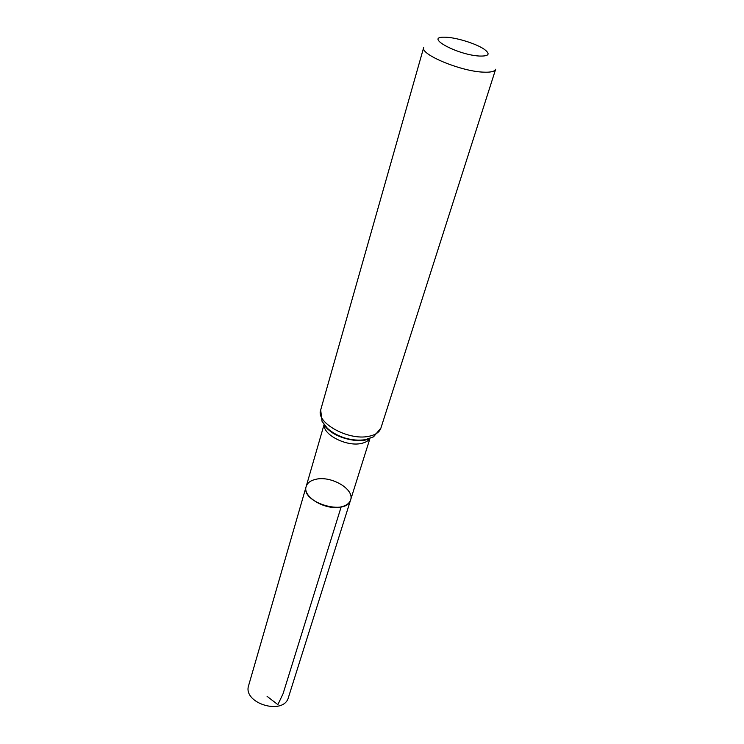 <?xml version="1.0" encoding="UTF-8"?>
<svg xmlns="http://www.w3.org/2000/svg" width="744" height="744" viewBox="0 0 744 744"><rect width="100%" height="100%" fill="white"/><g stroke="black" fill="none" stroke-linecap="round" stroke-linejoin="round"><path stroke-width="1.12" d="M341.161 506.878C325.844 510.84 302.129 496.834 306.184 486.474C300.232 502.321 346.806 516.383 350.619 499.884C349.438 503.353 346.286 505.678 341.161 506.878L283.055 693.743L277.884 704.642L267.068 696.319M479.331 56.042C457.095 54.842 423.978 36.661 444.363 37.2C454.538 36.977 475.797 43.394 484.149 49.206C490.677 54.07 489.078 56.349 479.331 56.042M380.882 428.153L495.653 69.239C494.769 71.554 490.584 72.521 483.079 72.131C460.48 71.266 419.923 54.275 423.699 47.514L320.683 409.972C315.605 422.555 348.118 440.764 368.54 436.356C375.311 435.063 379.421 432.329 380.882 428.153L373.525 436.821L365.295 439.676C358.906 440.634 352.182 440.104 345.123 438.086C338.12 435.882 332.205 432.617 327.388 428.302L322.059 421.374L320.683 409.972M316.126 479.229C310.713 480.373 307.402 482.782 306.184 486.474L248.673 685.382C242.265 703.368 283.827 715.914 288.449 697.388L350.619 499.884C354.721 489.357 331.471 475.621 316.126 479.229M324.217 424.796C322.877 434.617 346.267 446.698 360.859 443.536C365.211 442.708 368.178 441.043 369.74 438.532M324.858 425.605C331.964 436.412 356.86 443.926 368.745 438.858M324.626 425.317C331.592 436.356 357.194 444.084 369.098 438.746M324.068 424.601L306.184 486.474M369.963 438.458L350.619 499.884M368.354 439.007C365.834 439.853 365.425 440.634 357.873 440.69C348.666 439.946 340.492 437.528 333.349 433.417C328.337 429.976 325.565 427.447 325.035 425.819"/></g></svg>
